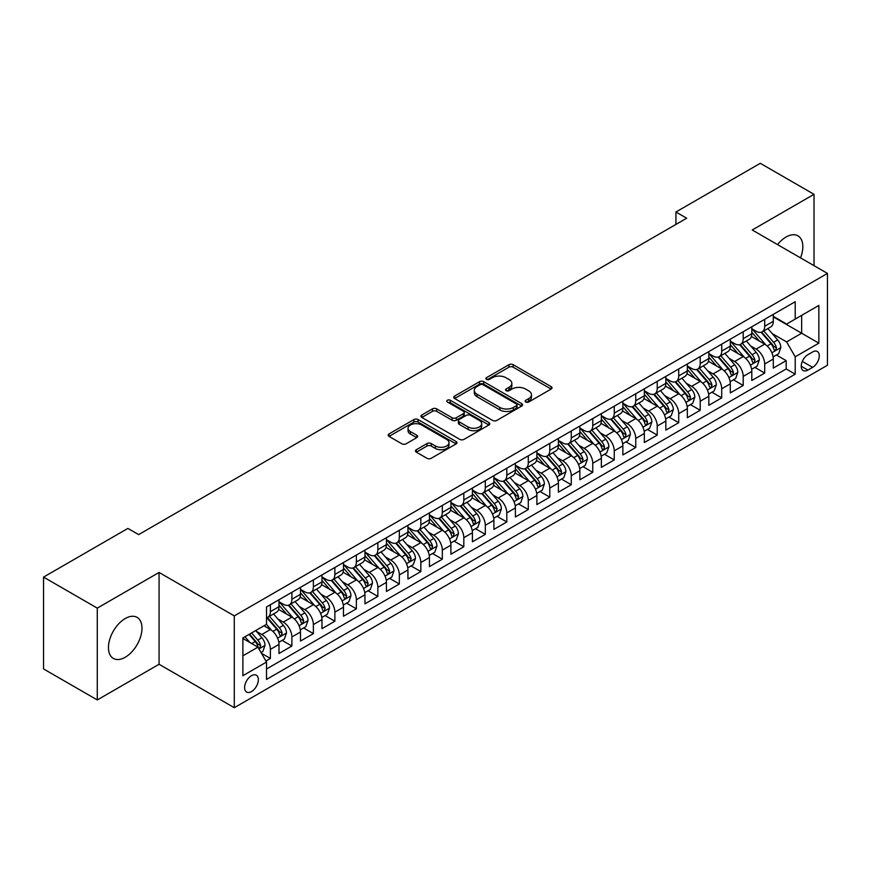 <?xml version="1.0" encoding="UTF-8"?>
<svg xmlns="http://www.w3.org/2000/svg" width="871" height="871" viewBox="0 0 871 871"><rect width="100%" height="100%" fill="white"/><g stroke="black" fill="none" stroke-linecap="round" stroke-linejoin="round"><path stroke-width="1.31" d="M525.768 401.999A2.09 1.209 0 0 0 528.719 401.999L551.136 389.065A2.983 1.72 0 0 0 552.007 387.845A2.983 1.72 0 0 0 551.136 386.626L513.171 364.699A2.983 1.72 0 0 0 508.947 364.699L486.53 377.644A2.09 1.209 0 0 0 485.92 378.493A2.09 1.209 0 0 0 486.53 379.353A2.09 1.209 0 0 0 489.491 379.353L492.387 377.676A9.548 5.509 0 0 1 505.888 377.676L509.056 379.506A9.548 5.509 0 0 1 511.854 383.403A9.548 5.509 0 0 1 509.056 387.301L506.149 388.967A2.09 1.209 0 0 0 505.539 389.827A2.09 1.209 0 0 0 506.149 390.676A2.09 1.209 0 0 0 509.11 390.676L512.006 388.999A9.548 5.509 0 0 1 525.507 388.999L528.675 390.829A9.548 5.509 0 0 1 531.462 394.726A9.548 5.509 0 0 1 528.675 398.624L525.768 400.301A2.09 1.209 0 0 0 525.159 401.15A2.09 1.209 0 0 0 525.768 401.999L525.768 400.301M125.217 657.257A23.702 13.686 120 0 0 140.71 636.374A23.702 13.686 120 0 0 137.074 617.376A23.702 13.686 120 0 0 125.217 618.552A23.702 13.686 120 0 0 109.735 639.434A23.702 13.686 120 0 0 113.361 658.432A23.702 13.686 120 0 0 125.217 657.257M800.514 257.87A23.702 13.686 120 0 0 797.934 235.834A23.702 13.686 120 0 0 786.078 236.999A23.702 13.686 120 0 0 777.553 244.609M251.479 691.574A9.723 5.618 120 0 0 257.838 682.995A9.723 5.618 120 0 0 256.346 675.21A9.723 5.618 120 0 0 251.479 675.689A9.723 5.618 120 0 0 245.121 684.258A9.723 5.618 120 0 0 246.613 692.053A9.723 5.618 120 0 0 251.479 691.574M416.338 449.719A2.983 1.72 0 0 0 415.467 450.928A2.983 1.72 0 0 0 416.338 452.147L426.997 458.298A2.983 1.72 0 0 0 431.21 458.298L456.099 443.927A2.983 1.72 0 0 0 456.981 442.708A2.983 1.72 0 0 0 456.099 441.499L418.134 419.572A2.983 1.72 0 0 0 413.91 419.572L389.021 433.943A2.983 1.72 0 0 0 388.15 435.162A2.983 1.72 0 0 0 389.021 436.382L401.89 443.807A2.983 1.72 0 0 0 406.104 443.807L416.763 437.656A2.983 1.72 0 0 0 417.634 436.436A2.983 1.72 0 0 0 416.763 435.217L410.383 431.537A7.981 4.605 0 0 1 408.042 428.282A7.981 4.605 0 0 1 412.974 424.025A7.981 4.605 0 0 1 421.662 425.026L446.66 439.452A7.981 4.605 0 0 1 449.001 442.708A7.981 4.605 0 0 1 444.079 446.965A7.981 4.605 0 0 1 435.38 445.974L431.21 443.568A2.983 1.72 0 0 0 426.997 443.568L416.338 449.719L416.338 452.147M159.066 572.454L97.28 608.121L43.55 577.103L43.55 668.928L97.28 699.946L159.066 664.268L234.288 707.698L234.288 615.884L159.066 572.454L159.066 664.268M814.015 265.666L814.015 194.32L752.228 229.988L827.45 273.418L234.288 615.884M814.015 194.32L760.285 163.302L675.94 212.001L675.94 224.413M43.55 577.103L127.906 528.403L138.652 534.609L686.686 218.207L675.94 212.001M492.594 420.421A2.983 1.72 0 0 0 496.818 420.421L521.707 406.049A2.983 1.72 0 0 0 522.578 404.83A2.983 1.72 0 0 0 521.707 403.621L483.743 381.694A2.983 1.72 0 0 0 479.518 381.694L454.629 396.065A2.983 1.72 0 0 0 453.758 397.285A2.983 1.72 0 0 0 454.629 398.504L492.594 420.421M448.184 402.456A2.09 1.209 0 0 1 450.307 402.75L450.307 400.268L488.903 422.555A2.983 1.72 0 0 1 489.785 423.774A2.983 1.72 0 0 1 488.903 424.994L464.014 439.365A2.983 1.72 0 0 1 459.79 439.365L421.825 417.438L421.825 414.999A2.983 1.72 0 0 0 420.954 416.218A2.983 1.72 0 0 0 421.825 417.438M421.825 414.999L432.473 408.858A2.983 1.72 0 0 1 436.698 408.858L452.093 417.742A2.983 1.72 0 0 0 456.317 417.742L463.383 413.66A2.983 1.72 0 0 0 464.254 412.451A2.983 1.72 0 0 0 463.383 411.232L447.346 401.977A2.09 1.209 0 0 1 446.736 401.117A2.09 1.209 0 0 1 448.032 400.007A2.09 1.209 0 0 1 450.307 400.268M265.938 661.013L270.391 658.443L261.474 653.294M256.401 631.377L261.801 634.491A12.161 7.022 60 0 1 270.391 649.385L278.992 644.42L278.992 653.479L291.883 646.032L282.106 640.392M277.893 618.965L283.282 622.09A12.161 7.022 60 0 1 291.883 636.973L300.484 632.008L300.484 641.067L313.375 633.62L303.598 627.98M299.384 606.564L304.774 609.678A12.161 7.022 60 0 1 313.375 624.561L321.976 619.608L321.976 628.666L334.867 621.219L325.09 615.568M320.876 594.153L326.266 597.266A12.161 7.022 60 0 1 334.867 612.161L343.468 607.196L343.468 616.254L356.359 608.807L346.582 603.168M342.368 581.741L347.758 584.866A12.161 7.022 60 0 1 356.359 599.749L364.949 594.784L364.949 603.843L377.851 596.395L368.074 590.756M363.86 569.34L369.25 572.454A12.161 7.022 60 0 1 377.851 587.348L386.441 582.383L386.441 591.442L399.343 583.995L389.566 578.344M385.352 556.928L390.741 560.042A12.161 7.022 60 0 1 399.343 574.936L407.933 569.972L407.933 579.03L420.835 571.583L411.058 565.943M406.844 544.517L412.233 547.641A12.161 7.022 60 0 1 420.835 562.524L429.425 557.56L429.425 566.618L442.326 559.182L432.549 553.531M428.336 532.116L433.725 535.23A12.161 7.022 60 0 1 442.326 550.124L450.917 545.159L450.917 554.217L463.818 546.77L454.041 541.12M449.817 519.704L455.217 522.818A12.161 7.022 60 0 1 463.818 537.712L472.409 532.747L472.409 541.806L485.31 534.359L475.522 528.719M471.309 507.303L476.709 510.417A12.161 7.022 60 0 1 485.31 525.3L493.901 520.335L493.901 529.394L506.802 521.958L497.014 516.307M492.801 494.891L498.201 498.005A12.161 7.022 60 0 1 506.802 512.899L515.392 507.935L515.392 516.993L528.294 509.546L518.506 503.895M514.293 482.48L519.693 485.593A12.161 7.022 60 0 1 528.294 500.487L536.884 495.523L536.884 504.581L549.786 497.134L539.998 491.494M535.785 470.079L541.185 473.193A12.161 7.022 60 0 1 549.786 488.076L558.376 483.111L558.376 492.169L571.267 484.733L561.49 479.083M557.277 457.667L562.677 460.781A12.161 7.022 60 0 1 571.267 475.675L579.868 470.71L579.868 479.769L592.759 472.322L582.982 466.671M578.769 445.255L584.169 448.369A12.161 7.022 60 0 1 592.759 463.263L601.36 458.298L601.36 467.357L614.251 459.91L604.474 454.27M600.261 432.854L605.661 435.968A12.161 7.022 60 0 1 614.251 450.851L622.852 445.887L622.852 454.945L635.743 447.509L625.966 441.858M621.752 420.443L627.153 423.556A12.161 7.022 60 0 1 635.743 438.451L644.344 433.486L644.344 442.544L657.235 435.097L647.458 429.447M643.244 408.031L648.645 411.145A12.161 7.022 60 0 1 657.235 426.039L665.836 421.074L665.836 430.132L678.727 422.685L668.95 417.046M664.736 395.63L670.137 398.744A12.161 7.022 60 0 1 678.727 413.627L687.328 408.673L687.328 417.721L700.219 410.285L690.442 404.634M686.228 383.218L691.628 386.332A12.161 7.022 60 0 1 700.219 401.226L708.82 396.261L708.82 405.32L721.711 397.873L711.934 392.222M707.72 370.806L713.12 373.92A12.161 7.022 60 0 1 721.711 388.814L730.312 383.85L730.312 392.908L743.203 385.461L733.426 379.821M729.212 358.406L734.612 361.519A12.161 7.022 60 0 1 743.203 376.403L751.804 371.449L751.804 380.507L764.694 373.06L764.694 364.002A12.161 7.022 -120 0 0 756.093 349.108L750.704 345.994M754.917 367.41L764.694 373.06M278.992 644.42A12.161 7.022 -120 0 0 270.391 629.526L263.946 625.803M300.484 632.008A12.161 7.022 -120 0 0 291.883 617.125L278.589 609.45M321.976 619.608A12.161 7.022 -120 0 0 313.375 604.714L300.081 597.038M343.468 607.196A12.161 7.022 -120 0 0 334.867 592.302L321.573 584.637M364.949 594.784A12.161 7.022 -120 0 0 356.359 579.901L343.065 572.225M386.441 582.383A12.161 7.022 -120 0 0 377.851 567.489L364.557 559.813M407.933 569.972A12.161 7.022 -120 0 0 399.343 555.077L386.049 547.413M429.425 557.56A12.161 7.022 -120 0 0 420.835 542.677L407.541 535.001M450.917 545.159A12.161 7.022 -120 0 0 442.326 530.265L429.033 522.589M472.409 532.747A12.161 7.022 -120 0 0 463.818 517.853L450.525 510.188M493.901 520.335A12.161 7.022 -120 0 0 485.31 505.452L472.017 497.777M515.392 507.935A12.161 7.022 -120 0 0 506.802 493.04L493.509 485.365M536.884 495.523A12.161 7.022 -120 0 0 528.294 480.629L515.001 472.964M558.376 483.111A12.161 7.022 -120 0 0 549.786 468.228L536.492 460.552M579.868 470.71A12.161 7.022 -120 0 0 571.267 455.816L557.984 448.14M601.36 458.298A12.161 7.022 -120 0 0 592.759 443.415L579.476 435.74M622.852 445.887A12.161 7.022 -120 0 0 614.251 431.003L600.968 423.328M644.344 433.486A12.161 7.022 -120 0 0 635.743 418.592L622.46 410.916M665.836 421.074A12.161 7.022 -120 0 0 657.235 406.191L643.952 398.515M687.328 408.673A12.161 7.022 -120 0 0 678.727 393.779L665.433 386.103M708.82 396.261A12.161 7.022 -120 0 0 700.219 381.367L686.925 373.692M730.312 383.85A12.161 7.022 -120 0 0 721.711 368.966L708.417 361.291M751.804 371.449A12.161 7.022 -120 0 0 743.203 356.555L729.909 348.879M812.621 351.96L807.896 354.693A9.418 5.444 120 0 0 801.734 363A9.418 5.444 120 0 0 803.182 370.545A9.418 5.444 120 0 0 807.896 370.077L812.621 367.355A9.418 5.444 120 0 0 818.773 359.048A9.418 5.444 120 0 0 817.336 351.492A9.418 5.444 120 0 0 812.621 351.96M234.288 707.698L827.45 365.243L827.45 273.418M242.878 655.83L257.925 647.153L266.526 662.036L266.526 679.413L795.212 374.171L795.212 356.805L786.611 341.911L772.196 333.582M266.526 662.036L242.878 675.689L242.878 637.964L266.526 624.322L266.526 606.945L795.212 301.714L795.212 319.08L818.849 305.438L818.849 343.152L795.212 356.805M278.992 601.73L283.282 604.213A12.161 7.022 60 0 0 289.368 604.822L297.958 599.858A12.161 7.022 -120 0 0 300.484 594.294L300.484 587.337M300.484 589.329L304.774 591.812A12.161 7.022 60 0 0 310.86 592.411L319.45 587.446A12.161 7.022 -120 0 0 321.976 581.882L321.976 574.936M321.976 576.918L326.266 579.4A12.161 7.022 60 0 0 332.352 579.999L340.942 575.045A12.161 7.022 -120 0 0 343.468 569.471L343.468 562.524M343.468 564.517L347.758 566.988A12.161 7.022 60 0 0 353.844 567.598L362.434 562.633A12.161 7.022 -120 0 0 364.949 557.07L364.949 550.113M364.949 552.105L369.25 554.587A12.161 7.022 60 0 0 375.336 555.186L383.926 550.222A12.161 7.022 -120 0 0 386.441 544.658L386.441 537.712M386.441 539.693L390.741 542.176A12.161 7.022 60 0 0 396.828 542.775L405.418 537.821A12.161 7.022 -120 0 0 407.933 532.246L407.933 525.3M407.933 527.293L412.233 529.764A12.161 7.022 60 0 0 418.32 530.374L426.91 525.409A12.161 7.022 -120 0 0 429.425 519.845L429.425 512.899M429.425 514.881L433.725 517.363A12.161 7.022 60 0 0 439.801 517.962L448.402 512.997A12.161 7.022 -120 0 0 450.917 507.434L450.917 500.487M450.917 502.469L455.217 504.951A12.161 7.022 60 0 0 461.292 505.55L469.894 500.596A12.161 7.022 -120 0 0 472.409 495.022L472.409 488.076M472.409 490.068L476.709 492.55A12.161 7.022 60 0 0 482.784 493.149L491.386 488.185A12.161 7.022 -120 0 0 493.901 482.621L493.901 475.675M493.901 477.656L498.201 480.139A12.161 7.022 60 0 0 504.276 480.738L512.877 475.773A12.161 7.022 -120 0 0 515.392 470.209L515.392 463.263M515.392 465.245L519.693 467.727A12.161 7.022 60 0 0 525.768 468.337L534.369 463.372A12.161 7.022 -120 0 0 536.884 457.808L536.884 450.851M536.884 452.844L541.185 455.326A12.161 7.022 60 0 0 547.26 455.925L555.861 450.96A12.161 7.022 -120 0 0 558.376 445.397L558.376 438.451M558.376 440.432L562.677 442.914A12.161 7.022 60 0 0 568.752 443.513L577.353 438.549A12.161 7.022 -120 0 0 579.868 432.985L579.868 426.039M579.868 428.02L584.169 430.503A12.161 7.022 60 0 0 590.244 431.112L598.845 426.148A12.161 7.022 -120 0 0 601.36 420.584L601.36 413.627M601.36 415.619L605.661 418.102A12.161 7.022 60 0 0 611.736 418.701L620.337 413.736A12.161 7.022 -120 0 0 622.852 408.172L622.852 401.226M622.852 403.208L627.153 405.69A12.161 7.022 60 0 0 633.228 406.289L641.829 401.324A12.161 7.022 -120 0 0 644.344 395.761L644.344 388.814M644.344 390.796L648.645 393.278A12.161 7.022 60 0 0 654.72 393.888L663.321 388.923A12.161 7.022 -120 0 0 665.836 383.36L665.836 376.403M665.836 378.395L670.137 380.877A12.161 7.022 60 0 0 676.212 381.476L684.813 376.512A12.161 7.022 -120 0 0 687.328 370.948L687.328 364.002M687.328 365.983L691.628 368.466A12.161 7.022 60 0 0 697.704 369.064L706.305 364.1A12.161 7.022 -120 0 0 708.82 358.536L708.82 351.59M708.82 353.572L713.12 356.054A12.161 7.022 60 0 0 719.196 356.664L727.786 351.699A12.161 7.022 -120 0 0 730.312 346.135L730.312 339.178M730.312 341.171L734.612 343.653A12.161 7.022 60 0 0 740.688 344.252L749.278 339.287A12.161 7.022 -120 0 0 751.804 333.724L751.804 326.777M266.526 668.982L786.186 368.966L786.186 360.648L773.296 368.095L773.296 359.037A12.161 7.022 -120 0 0 764.694 344.143L751.401 336.478M751.804 328.759L756.093 331.241A12.161 7.022 -120 0 0 762.179 331.84A12.161 7.022 -120 0 0 764.694 326.277L764.694 319.33M762.179 331.84L770.77 326.886A12.161 7.022 -120 0 0 773.296 321.312L773.296 314.366M270.391 604.714L270.391 611.66A12.161 7.022 60 0 1 267.876 617.223A12.161 7.022 60 0 1 266.526 617.724M267.876 617.223L276.466 612.269A12.161 7.022 -120 0 0 278.992 606.695L278.992 599.749M291.883 592.302L291.883 599.259A12.161 7.022 60 0 1 289.368 604.822M313.375 579.901L313.375 586.847A12.161 7.022 60 0 1 310.86 592.411M334.867 567.489L334.867 574.435A12.161 7.022 60 0 1 332.352 579.999M356.359 555.077L356.359 562.035A12.161 7.022 60 0 1 353.844 567.598M377.851 542.677L377.851 549.623A12.161 7.022 60 0 1 375.336 555.186M399.343 530.265L399.343 537.211A12.161 7.022 60 0 1 396.828 542.775M420.835 517.853L420.835 524.81A12.161 7.022 60 0 1 418.32 530.374M442.326 505.452L442.326 512.398A12.161 7.022 60 0 1 439.801 517.962M463.818 493.04L463.818 499.987A12.161 7.022 60 0 1 461.292 505.55M485.31 480.629L485.31 487.586A12.161 7.022 60 0 1 482.784 493.149M506.802 468.228L506.802 475.174A12.161 7.022 60 0 1 504.276 480.738M528.294 455.816L528.294 462.762A12.161 7.022 60 0 1 525.768 468.337M549.786 443.404L549.786 450.361A12.161 7.022 60 0 1 547.26 455.925M571.267 431.003L571.267 437.95A12.161 7.022 60 0 1 568.752 443.513M592.759 418.592L592.759 425.538A12.161 7.022 60 0 1 590.244 431.112M614.251 406.191L614.251 413.137A12.161 7.022 60 0 1 611.736 418.701M635.743 393.779L635.743 400.725A12.161 7.022 60 0 1 633.228 406.289M657.235 381.367L657.235 388.314A12.161 7.022 60 0 1 654.72 393.888M678.727 368.966L678.727 375.913A12.161 7.022 60 0 1 676.212 381.476M700.219 356.555L700.219 363.501A12.161 7.022 60 0 1 697.704 369.064M721.711 344.143L721.711 351.089A12.161 7.022 60 0 1 719.196 356.664M743.203 331.742L743.203 338.688A12.161 7.022 60 0 1 740.688 344.252M743.203 376.403L743.203 385.461M721.711 388.814L721.711 397.873M700.219 401.226L700.219 410.285M678.727 413.627L678.727 422.685M657.235 426.039L657.235 435.097M635.743 438.451L635.743 447.509M614.251 450.851L614.251 459.91M592.759 463.263L592.759 472.322M571.267 475.675L571.267 484.733M549.786 488.076L549.786 497.134M528.294 500.487L528.294 509.546M506.802 512.899L506.802 521.958M485.31 525.3L485.31 534.359M463.818 537.712L463.818 546.77M442.326 550.124L442.326 559.182M420.835 562.524L420.835 571.583M399.343 574.936L399.343 583.995M377.851 587.348L377.851 596.395M356.359 599.749L356.359 608.807M334.867 612.161L334.867 621.219M313.375 624.561L313.375 633.62M291.883 636.973L291.883 646.032M270.391 649.385L270.391 658.443M257.925 647.153L242.878 638.465M786.611 341.911L801.658 333.223L801.658 315.356L818.849 305.438M773.296 316.848L818.849 343.152M773.296 316.347L786.611 324.045L795.212 319.08M97.28 608.121L97.28 699.946M776.409 355.009L786.186 360.648M786.186 368.966L795.212 374.171M526.607 402.293L528.675 401.106A9.548 5.509 0 0 0 531.462 397.209L531.462 394.726M511.854 383.403L511.854 385.886A9.548 5.509 0 0 1 509.056 389.783L506.987 390.97M551.136 386.626L551.136 389.065L513.171 367.181A2.983 1.72 0 0 0 508.947 367.181L487.368 379.647M521.675 406.071L483.743 384.176A2.983 1.72 0 0 0 479.518 384.176L454.662 398.526M516.438 405.69A2.09 1.209 0 0 0 517.047 404.83A2.09 1.209 0 0 0 516.438 403.981L483.1 384.742A2.09 1.209 0 0 0 480.15 384.742L477.09 386.506A9.548 5.509 0 0 0 474.292 390.404A9.548 5.509 0 0 0 477.09 394.302L499.878 407.454A9.548 5.509 0 0 0 513.378 407.454L516.438 405.69L516.438 408.172A2.09 1.209 0 0 0 517.047 407.312L517.047 404.83M474.292 390.404L474.292 392.886A9.548 5.509 0 0 0 477.09 396.784L477.09 394.302M516.438 408.172L513.378 409.936A9.548 5.509 0 0 1 499.878 409.936L477.09 396.784M421.858 417.459L432.473 411.341L432.473 408.858M464.254 412.451L464.254 414.934A2.983 1.72 0 0 1 463.383 416.142L456.317 420.225A2.983 1.72 0 0 1 452.093 420.225L436.698 411.341A2.983 1.72 0 0 0 432.473 411.341M450.307 402.75L488.871 425.015M468.075 426.975A7.981 4.605 0 0 0 476.775 427.966A7.981 4.605 0 0 0 481.696 423.709A7.981 4.605 0 0 0 479.366 420.453L470.558 415.369A2.983 1.72 0 0 0 466.333 415.369L459.267 419.452A2.983 1.72 0 0 0 458.396 420.671A2.983 1.72 0 0 0 459.267 421.891L468.075 426.975L468.075 429.447A7.981 4.605 0 0 0 476.775 430.448A7.981 4.605 0 0 0 481.696 426.191L481.696 423.709M458.396 420.671L458.396 423.154A2.983 1.72 0 0 0 459.267 424.362L459.267 421.891M468.075 429.447L459.267 424.362M449.001 442.708L449.001 445.19A7.981 4.605 0 0 1 444.079 449.447A7.981 4.605 0 0 1 435.38 448.456L431.21 446.05A2.983 1.72 0 0 0 426.997 446.05L416.382 452.169M408.042 428.282L408.042 430.764A7.981 4.605 0 0 0 410.383 434.019L410.383 431.537M416.719 437.678L410.383 434.019M456.099 441.499L456.099 443.927L418.134 422.054A2.983 1.72 0 0 0 413.91 422.054L389.065 436.404M773.11 356.903L778.663 353.702L780.808 347.496A8.057 4.649 -120 0 0 777.672 339.93L767.852 328.563M765.892 344.927L754.242 331.448A23.256 13.424 -120 0 0 751.804 328.89M759.501 341.149L752.99 333.604A19.304 11.138 -120 0 0 751.804 332.308M761.08 332.276L771.009 343.784A8.057 4.649 60 0 1 773.884 349.325L774.471 350.284L775.56 350.131L776.464 347.845A8.057 4.649 -120 0 0 773.59 342.292L763.769 330.926M761.668 332.091L772.337 344.448A4.105 2.373 60 0 1 773.372 346.059L776.464 347.845M751.619 369.315L757.171 366.114L759.316 359.908A8.057 4.649 -120 0 0 756.18 352.341L746.371 340.975M744.4 357.339L732.751 343.86A23.256 13.424 -120 0 0 730.312 341.301M738.009 353.561L731.498 346.016A19.304 11.138 -120 0 0 730.312 344.72M739.588 344.687L749.517 356.185A8.057 4.649 60 0 1 752.392 361.737L752.98 362.695L754.068 362.543L754.972 360.246A8.057 4.649 -120 0 0 752.098 354.704L742.277 343.326M740.176 344.502L750.846 356.86A4.105 2.373 60 0 1 751.88 358.46L754.972 360.246M730.127 381.727L735.679 378.515L737.835 372.309A8.057 4.649 -120 0 0 734.688 364.753L724.879 353.376M722.908 369.75L711.259 356.261A23.256 13.424 -120 0 0 708.82 353.713M716.517 365.962L710.007 358.427A19.304 11.138 -120 0 0 708.82 357.132M718.096 357.099L728.036 368.596A8.057 4.649 60 0 1 730.9 374.149L731.488 375.096L732.576 374.944L733.48 372.657A8.057 4.649 -120 0 0 730.606 367.105L720.785 355.738M718.684 356.914L729.354 369.26A4.105 2.373 60 0 1 730.388 370.872L733.48 372.657M708.635 394.128L714.187 390.927L716.343 384.721A8.057 4.649 -120 0 0 713.197 377.154L703.387 365.787M701.416 382.151L689.767 368.673A23.256 13.424 -120 0 0 687.328 366.114M695.025 378.373L688.515 370.828A19.304 11.138 -120 0 0 687.328 369.533M696.604 369.5L706.544 381.008A8.057 4.649 60 0 1 709.408 386.55L709.996 387.508L711.084 387.355L711.988 385.058A8.057 4.649 -120 0 0 709.114 379.516L699.304 368.15M697.192 369.315L707.862 381.672A4.105 2.373 60 0 1 708.896 383.273L711.988 385.058M687.143 406.539L692.695 403.327L694.851 397.132A8.057 4.649 -120 0 0 691.716 389.566L681.895 378.199M679.924 394.563L668.275 381.084A23.256 13.424 -120 0 0 665.836 378.526M673.533 390.785L667.023 383.24A19.304 11.138 -120 0 0 665.836 381.944M675.112 381.912L685.052 393.409A8.057 4.649 60 0 1 687.916 398.962L688.504 399.92L689.592 399.767L690.496 397.47A8.057 4.649 -120 0 0 687.622 391.928L677.812 380.551M675.7 381.727L686.37 394.084A4.105 2.373 60 0 1 687.404 395.684L690.496 397.47M665.651 418.951L671.203 415.739L673.359 409.533A8.057 4.649 -120 0 0 670.224 401.977L660.403 390.6M658.432 406.975L646.783 393.485A23.256 13.424 -120 0 0 644.344 390.937M652.041 403.186L645.531 395.652A19.304 11.138 -120 0 0 644.344 394.356M653.62 394.323L663.56 405.821A8.057 4.649 60 0 1 666.424 411.373L667.012 412.321L668.101 412.168L669.004 409.882A8.057 4.649 -120 0 0 666.141 404.329L656.32 392.963M654.208 394.138L664.878 406.485A4.105 2.373 60 0 1 665.912 408.096L669.004 409.882M644.159 431.352L649.712 428.151L651.867 421.945A8.057 4.649 -120 0 0 648.732 414.378L638.911 403.012M636.941 419.376L625.291 405.897A23.256 13.424 -120 0 0 622.852 403.338M630.55 415.598L624.039 408.053A19.304 11.138 -120 0 0 622.852 406.757M632.128 406.724L642.069 418.232A8.057 4.649 60 0 1 644.932 423.774L645.52 424.732L646.609 424.58L647.512 422.283A8.057 4.649 -120 0 0 644.649 416.741L634.828 405.374M632.716 406.539L643.386 418.897A4.105 2.373 60 0 1 644.42 420.497L647.512 422.283M622.667 443.764L628.22 440.552L630.375 434.357A8.057 4.649 -120 0 0 627.24 426.79L617.419 415.423M615.449 431.787L603.799 418.309A23.256 13.424 -120 0 0 601.36 415.75M609.058 428.009L602.547 420.464A19.304 11.138 -120 0 0 601.36 419.169M610.647 419.136L620.577 430.633A8.057 4.649 60 0 1 623.451 436.186L624.028 437.144L625.117 436.981L626.02 434.694A8.057 4.649 -120 0 0 623.157 429.142L613.336 417.775M611.224 418.951L621.894 431.308A4.105 2.373 60 0 1 622.928 432.909L626.02 434.694M601.175 456.175L606.728 452.964L608.883 446.758A8.057 4.649 -120 0 0 605.748 439.202L595.927 427.824M593.957 444.199L582.318 430.71A23.256 13.424 -120 0 0 579.868 428.162M587.577 440.41L581.055 432.876A19.304 11.138 -120 0 0 579.868 431.57M589.155 431.548L599.085 443.045A8.057 4.649 60 0 1 601.959 448.598L602.536 449.545L603.625 449.392L604.528 447.106A8.057 4.649 -120 0 0 601.665 441.553L591.845 430.187M589.732 431.352L600.402 443.709A4.105 2.373 60 0 1 601.436 445.321L604.528 447.106M579.683 468.576L585.247 465.375L587.392 459.169A8.057 4.649 -120 0 0 584.256 451.603L574.435 440.236M572.465 456.6L560.826 443.121A23.256 13.424 -120 0 0 558.376 440.563M566.085 452.822L559.563 445.277A19.304 11.138 -120 0 0 558.376 443.981M567.663 443.949L577.593 455.457A8.057 4.649 60 0 1 580.467 460.999L581.044 461.957L582.133 461.804L583.037 459.507A8.057 4.649 -120 0 0 580.173 453.965L570.353 442.599M568.24 443.764L578.91 456.121A4.105 2.373 60 0 1 579.944 457.721L583.037 459.507M558.191 480.988L563.755 477.776L565.9 471.581A8.057 4.649 -120 0 0 562.764 464.014L552.943 452.648M550.973 469.012L539.334 455.533A23.256 13.424 -120 0 0 536.884 452.974M544.593 465.234L538.071 457.689A19.304 11.138 -120 0 0 536.884 456.393M546.171 456.36L556.101 467.858A8.057 4.649 60 0 1 558.975 473.41L559.552 474.368L560.641 474.205L561.555 471.919A8.057 4.649 -120 0 0 558.681 466.366L548.861 455M546.748 456.175L557.429 468.533A4.105 2.373 60 0 1 558.453 470.133L561.555 471.919M536.71 493.4L542.263 490.188L544.408 483.982A8.057 4.649 -120 0 0 541.272 476.426L531.452 465.049M529.481 481.423L517.842 467.934A23.256 13.424 -120 0 0 515.392 465.386M523.101 477.635L516.579 470.1A19.304 11.138 -120 0 0 515.392 468.794M524.68 468.772L534.609 480.269A8.057 4.649 60 0 1 537.483 485.811L538.071 486.769L539.149 486.617L540.064 484.33A8.057 4.649 -120 0 0 537.189 478.778L527.369 467.411M525.257 468.576L535.937 480.934A4.105 2.373 60 0 1 536.971 482.545L540.064 484.33M515.218 505.801L520.771 502.6L522.916 496.394A8.057 4.649 -120 0 0 519.78 488.827L509.96 477.46M507.989 493.824L496.35 480.346A23.256 13.424 -120 0 0 493.901 477.787M501.609 490.046L495.087 482.501A19.304 11.138 -120 0 0 493.901 481.206M503.188 481.173L513.117 492.681A8.057 4.649 60 0 1 515.991 498.223L516.579 499.181L517.657 499.029L518.572 496.731A8.057 4.649 -120 0 0 515.697 491.19L505.877 479.823M503.765 480.988L514.445 493.345A4.105 2.373 60 0 1 515.48 494.946L518.572 496.731M493.726 518.212L499.279 515.001L501.424 508.795A8.057 4.649 -120 0 0 498.288 501.239L488.468 489.872M486.497 506.236L474.858 492.757A23.256 13.424 -120 0 0 472.409 490.199M480.117 502.447L473.595 494.913A19.304 11.138 -120 0 0 472.409 493.617M481.696 493.585L491.625 505.082A8.057 4.649 60 0 1 494.499 510.635L495.087 511.582L496.176 511.429L497.08 509.143A8.057 4.649 -120 0 0 494.205 503.59L484.385 492.224M482.273 493.4L492.953 505.757A4.105 2.373 60 0 1 493.988 507.358L497.08 509.143M472.234 530.624L477.787 527.412L479.932 521.206A8.057 4.649 -120 0 0 476.796 513.65L466.976 502.273M465.005 518.648L453.366 505.158A23.256 13.424 -120 0 0 450.917 502.6M458.625 514.859L452.114 507.314A19.304 11.138 -120 0 0 450.917 506.018M460.204 505.997L470.133 517.494A8.057 4.649 60 0 1 473.007 523.036L473.595 523.994L474.684 523.841L475.588 521.555A8.057 4.649 -120 0 0 472.713 516.002L462.893 504.636M460.781 505.801L471.461 518.158A4.105 2.373 60 0 1 472.496 519.769L475.588 521.555M450.743 543.025L456.295 539.824L458.44 533.618A8.057 4.649 -120 0 0 455.304 526.051L445.484 514.685M443.513 531.049L431.874 517.57A23.256 13.424 -120 0 0 429.425 515.011M437.133 527.271L430.622 519.726A19.304 11.138 -120 0 0 429.425 518.43M438.712 518.397L448.641 529.895A8.057 4.649 60 0 1 451.516 535.447L452.103 536.405L453.192 536.253L454.096 533.956A8.057 4.649 -120 0 0 451.222 528.414L441.401 517.036M439.3 518.212L449.969 530.57A4.105 2.373 60 0 1 451.004 532.17L454.096 533.956M429.251 555.437L434.803 552.225L436.948 546.019A8.057 4.649 -120 0 0 433.812 538.463L423.992 527.097M422.021 543.46L410.383 529.982A23.256 13.424 -120 0 0 407.933 527.423M415.641 539.672L409.13 532.137A19.304 11.138 -120 0 0 407.933 530.842M417.22 530.809L427.149 542.306A8.057 4.649 60 0 1 430.024 547.859L430.612 548.806L431.7 548.654L432.604 546.367A8.057 4.649 -120 0 0 429.73 540.815L419.909 529.448M417.808 530.624L428.478 542.981A4.105 2.373 60 0 1 429.512 544.582L432.604 546.367M407.759 567.838L413.311 564.637L415.456 558.431A8.057 4.649 -120 0 0 412.321 550.864L402.5 539.497M400.54 555.872L388.891 542.383A23.256 13.424 -120 0 0 386.441 539.824M394.149 552.083L387.639 544.538A19.304 11.138 -120 0 0 386.441 543.243M395.728 543.221L405.657 554.718A8.057 4.649 60 0 1 408.532 560.26L409.12 561.218L410.208 561.066L411.112 558.779A8.057 4.649 -120 0 0 408.238 553.227L398.417 541.86M396.316 543.025L406.986 555.382A4.105 2.373 60 0 1 408.02 556.994L411.112 558.779M386.267 580.249L391.819 577.048L393.964 570.843A8.057 4.649 -120 0 0 390.829 563.276L381.008 551.909M379.048 568.273L367.399 554.794A23.256 13.424 -120 0 0 364.949 552.236M372.657 564.495L366.147 556.95A19.304 11.138 -120 0 0 364.949 555.654M374.236 555.622L384.165 567.119A8.057 4.649 60 0 1 387.04 572.672L387.628 573.63L388.716 573.477L389.62 571.18A8.057 4.649 -120 0 0 386.746 565.638L376.925 554.261M374.824 555.437L385.494 567.794A4.105 2.373 60 0 1 386.528 569.394L389.62 571.18M364.775 592.661L370.327 589.449L372.472 583.243A8.057 4.649 -120 0 0 369.337 575.687L359.516 564.321M357.556 580.685L345.907 567.206A23.256 13.424 -120 0 0 343.468 564.648M351.165 576.896L344.655 569.362A19.304 11.138 -120 0 0 343.468 568.066M352.744 568.034L362.674 579.531A8.057 4.649 60 0 1 365.548 585.083L366.136 586.031L367.224 585.878L368.128 583.592A8.057 4.649 -120 0 0 365.254 578.039L355.433 566.673M353.332 567.848L364.002 580.206A4.105 2.373 60 0 1 365.036 581.806L368.128 583.592M343.283 605.062L348.836 601.861L350.98 595.655A8.057 4.649 -120 0 0 347.845 588.088L338.024 576.722M336.064 593.097L324.415 579.607A23.256 13.424 -120 0 0 321.976 577.048M329.674 589.308L323.163 581.763A19.304 11.138 -120 0 0 321.976 580.467M331.252 580.445L341.182 591.942A8.057 4.649 60 0 1 344.056 597.484L344.644 598.442L345.733 598.29L346.636 596.004A8.057 4.649 -120 0 0 343.762 590.451L333.941 579.084M331.84 580.249L342.51 592.607A4.105 2.373 60 0 1 343.544 594.218L346.636 596.004M321.791 617.474L327.344 614.273L329.488 608.067A8.057 4.649 -120 0 0 326.353 600.5L316.532 589.134M314.573 605.497L302.923 592.019A23.256 13.424 -120 0 0 300.484 589.46M308.182 601.719L301.671 594.174A19.304 11.138 -120 0 0 300.484 592.879M309.76 592.846L319.69 604.343A8.057 4.649 60 0 1 322.564 609.896L323.152 610.854L324.241 610.702L325.144 608.404A8.057 4.649 -120 0 0 322.27 602.863L312.449 591.485M310.348 592.661L321.018 605.018A4.105 2.373 60 0 1 322.052 606.619L325.144 608.404M300.299 629.885L305.852 626.674L307.996 620.468A8.057 4.649 -120 0 0 304.861 612.912L295.04 601.545M293.081 617.909L281.431 604.42A23.256 13.424 -120 0 0 278.992 601.872M286.69 614.12L280.179 606.586A19.304 11.138 -120 0 0 278.992 605.291M288.268 605.258L298.198 616.755A8.057 4.649 60 0 1 301.072 622.308L301.66 623.255L302.749 623.103L303.652 620.816A8.057 4.649 -120 0 0 300.778 615.264L290.958 603.897M288.856 605.073L299.526 617.419A4.105 2.373 60 0 1 300.56 619.031L303.652 620.816M278.807 642.286L284.36 639.085L286.505 632.879A8.057 4.649 -120 0 0 283.369 625.313L273.548 613.946M271.589 630.321L266.45 624.365M265.198 626.532L264.359 625.563M266.776 617.67L276.706 629.167A8.057 4.649 60 0 1 279.58 634.709L280.168 635.667L281.257 635.514L282.16 633.228A8.057 4.649 -120 0 0 279.286 627.675L269.466 616.309M267.364 617.474L278.034 629.831A4.105 2.373 60 0 1 279.068 631.442L282.16 633.228M261.039 652.542L262.868 651.497L265.024 645.291A8.057 4.649 -120 0 0 261.877 637.724L255.704 630.571M249.933 642.537L244.958 636.766M243.706 638.944L242.878 637.986M249.041 634.415L255.225 641.568A8.057 4.649 60 0 1 258.088 647.12L258.676 648.078L259.765 647.926L260.669 645.629A8.057 4.649 -120 0 0 257.794 640.087L251.621 632.923M249.531 634.121L256.542 642.243A4.105 2.373 60 0 1 257.576 643.843L260.669 645.629M261.801 634.491L270.391 629.526M283.282 622.09L291.883 617.125M304.774 609.678L313.375 604.714M326.266 597.266L334.867 592.302M347.758 584.866L356.359 579.901M369.25 572.454L377.851 567.489M390.741 560.042L399.343 555.077M412.233 547.641L420.835 542.677M433.725 535.23L442.326 530.265M455.217 522.818L463.818 517.853M476.709 510.417L485.31 505.452M498.201 498.005L506.802 493.04M519.693 485.593L528.294 480.629M541.185 473.193L549.786 468.228M562.677 460.781L571.267 455.816M584.169 448.369L592.759 443.415M605.661 435.968L614.251 431.003M627.153 423.556L635.743 418.592M648.645 411.145L657.235 406.191M670.137 398.744L678.727 393.779M691.628 386.332L700.219 381.367M713.12 373.92L721.711 368.966M734.612 361.519L743.203 356.555M756.093 349.108L764.694 344.143M764.694 326.277L773.296 321.312M270.391 611.66L278.992 606.695M291.883 599.259L300.484 594.294M313.375 586.847L321.976 581.882M334.867 574.435L343.468 569.471M356.359 562.035L364.949 557.07M377.851 549.623L386.441 544.658M399.343 537.211L407.933 532.246M420.835 524.81L429.425 519.845M442.326 512.398L450.917 507.434M463.818 499.987L472.409 495.022M485.31 487.586L493.901 482.621M506.802 475.174L515.392 470.209M528.294 462.762L536.884 457.808M549.786 450.361L558.376 445.397M571.267 437.95L579.868 432.985M592.759 425.538L601.36 420.584M614.251 413.137L622.852 408.172M635.743 400.725L644.344 395.761M657.235 388.314L665.836 383.36M678.727 375.913L687.328 370.948M700.219 363.501L708.82 358.536M721.711 351.089L730.312 346.135M743.203 338.688L751.804 333.724M764.694 364.002L773.296 359.037M802.311 361.4L812.621 367.355M801.233 366.234L807.896 370.077M528.675 401.106L528.675 398.624M506.149 390.676L506.149 388.967M509.056 389.783L509.056 387.301M486.53 379.353L486.53 377.644M508.947 367.181L508.947 364.699M513.171 367.181L513.171 364.699M454.629 398.504L454.629 396.065M479.518 384.176L479.518 381.694M483.743 384.176L483.743 381.694M521.707 406.049L521.707 403.621M499.878 409.936L499.878 407.454M513.378 409.936L513.378 407.454M436.698 411.341L436.698 408.858M452.093 420.225L452.093 417.742M456.317 420.225L456.317 417.742M463.383 416.142L463.383 413.66M488.903 424.994L488.903 422.555M426.997 446.05L426.997 443.568M431.21 446.05L431.21 443.568M435.38 448.456L435.38 445.974M416.763 437.656L416.763 435.217M389.021 436.382L389.021 433.943M413.91 422.054L413.91 419.572M418.134 422.054L418.134 419.572M771.88 352.777L780.764 347.649M754.242 331.448L755.353 330.806M773.59 342.292L777.672 339.93M767.177 345.994L771.009 343.784M750.388 365.189L759.272 360.061M732.751 343.86L733.861 343.218M752.098 354.704L756.18 352.341M745.685 358.406L749.517 356.185M728.896 377.589L737.781 372.472M711.259 356.261L712.369 355.629M730.606 367.105L734.688 364.753M724.193 370.817L728.036 368.596M707.404 390.001L716.289 384.873M689.767 368.673L690.877 368.03M709.114 379.516L713.197 377.154M702.701 383.218L706.544 381.008M685.913 402.413L694.797 397.285M668.275 381.084L669.385 380.442M687.622 391.928L691.716 389.566M681.209 395.63L685.052 393.409M664.421 414.814L673.305 409.697M646.783 393.485L647.893 392.854M666.141 404.329L670.224 401.977M659.717 408.042L663.56 405.821M642.929 427.226L651.813 422.097M625.291 405.897L626.401 405.255M644.649 416.741L648.732 414.378M638.225 420.443L642.069 418.232M621.448 439.637L630.321 434.509M603.799 418.309L604.91 417.666M623.157 429.142L627.24 426.79M616.733 432.854L620.577 430.633M599.956 452.038L608.829 446.921M582.318 430.71L583.418 430.078M601.665 441.553L605.748 439.202M595.241 445.266L599.085 443.045M578.464 464.45L587.337 459.322M560.826 443.121L561.926 442.479M580.173 453.965L584.256 451.603M573.749 457.667L577.593 455.457M556.972 476.862L565.845 471.734M539.334 455.533L540.434 454.891M558.681 466.366L562.764 464.014M552.258 470.079L556.101 467.858M535.48 489.262L544.353 484.134M517.842 467.934L518.942 467.302M537.189 478.778L541.272 476.426M530.766 482.49L534.609 480.269M513.988 501.674L522.861 496.546M496.35 480.346L497.45 479.703M515.697 491.19L519.78 488.827M509.274 494.891L513.117 492.681M492.496 514.086L501.369 508.958M474.858 492.757L475.958 492.115M494.205 503.59L498.288 501.239M487.782 507.303L491.625 505.082M471.004 526.487L479.877 521.359M453.366 505.158L454.466 504.527M472.713 516.002L476.796 513.65M466.29 519.715L470.133 517.494M449.512 538.899L458.386 533.771M431.874 517.57L432.974 516.928M451.222 528.414L455.304 526.051M444.798 532.116L448.641 529.895M428.02 551.299L436.894 546.182M410.383 529.982L411.493 529.339M429.73 540.815L433.812 538.463M423.306 544.527L427.149 542.306M406.528 563.711L415.402 558.583M388.891 542.383L390.001 541.751M408.238 553.227L412.321 550.864M401.814 556.928L405.657 554.718M385.036 576.123L393.91 570.995M367.399 554.794L368.509 554.152M386.746 565.638L390.829 563.276M380.322 569.34L384.165 567.119M363.545 588.524L372.418 583.407M345.907 567.206L347.017 566.564M365.254 578.039L369.337 575.687M358.83 581.752L362.674 579.531M342.053 600.936L350.926 595.808M324.415 579.607L325.525 578.965M343.762 590.451L347.845 588.088M337.349 594.153L341.182 591.942M320.561 613.347L329.445 608.219M302.923 592.019L304.033 591.376M322.27 602.863L326.353 600.5M315.857 606.564L319.69 604.343M299.069 625.748L307.953 620.631M281.431 604.42L282.542 603.788M300.778 615.264L304.861 612.912M294.365 618.976L298.198 616.755M277.577 638.16L286.461 633.032M279.286 627.675L283.369 625.313M272.873 631.377L276.706 629.167M258.948 648.917L264.969 645.444M257.794 640.087L261.877 637.724M251.741 643.582L255.225 641.568"/></g></svg>
